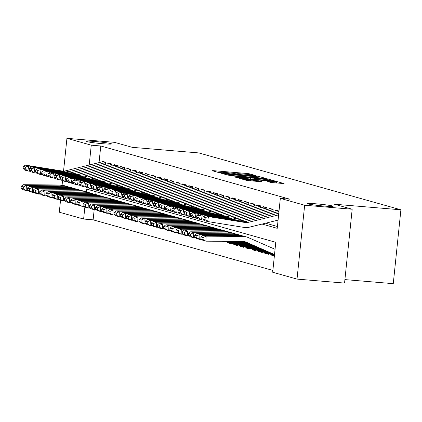 <?xml version="1.0" encoding="UTF-8"?>
<svg xmlns="http://www.w3.org/2000/svg" width="422" height="422" viewBox="0 0 422 422"><rect width="100%" height="100%" fill="white"/><g stroke="black" fill="none" stroke-linecap="round" stroke-linejoin="round"><path stroke-width="0.63" d="M255.015 175.642L255.896 175.631L249.428 173.811L246.954 173.484L213.363 170.662L212.108 170.678L218.575 172.498L221.255 172.751L220.347 172.482A6.314 0.364 5.9 0 1 220.041 172.334A6.314 0.364 5.9 0 1 224.372 172.434L227.173 172.672A6.314 0.364 5.9 0 1 235.091 173.722L237.702 173.938A6.314 0.364 5.9 0 1 237.396 173.79A6.314 0.364 5.9 0 1 241.727 173.89L244.528 174.128A6.314 0.364 5.9 0 1 252.446 175.177L255.015 175.642M316.394 203.847A12.866 0.738 5.9 0 0 307.564 203.641A12.866 0.738 5.9 0 0 324.328 206.078A12.866 0.738 5.9 0 0 333.158 206.284A12.866 0.738 5.9 0 0 316.394 203.847M94.781 141.481A12.866 0.738 5.9 0 0 85.951 141.275A12.866 0.738 5.9 0 0 102.72 143.717A12.866 0.738 5.9 0 0 111.545 143.923A12.866 0.738 5.9 0 0 94.781 141.481M270.866 182.441L284.117 183.596L276.843 181.529L274.369 181.202L239.422 178.348L246.701 180.41L260.559 181.697L261.814 181.682L258.744 180.816L250.621 180.015A5.28 0.306 5.9 0 1 243.742 179.012A5.28 0.306 5.9 0 1 247.366 179.097L269.479 180.959A5.28 0.306 5.9 0 1 276.357 181.956A5.28 0.306 5.9 0 1 272.733 181.871L267.696 181.534L270.866 182.441M63.543 171.105L66.929 138.332L114.457 142.33L132.276 147.341L198.815 152.933L400.9 209.803L334.361 204.211L352.18 209.228L304.652 205.234L297.019 279.095L272.691 272.248L275.782 242.307L86.721 189.098L86.426 191.941M66.929 138.332L91.257 145.179L89.206 165.034M262.067 224.066L277.228 228.334L280.324 198.387L289.83 199.184L100.763 145.98L91.257 145.179M280.324 198.387L304.652 205.234M263.84 178.237L265.095 178.221L257.916 176.201L255.442 175.874L220.5 173.02L227.774 175.088L230.248 175.415L263.84 178.237M267.379 178.865L274.558 180.885L273.303 180.901L239.712 178.079L234.068 176.839L249.043 178.015L250.399 178.047L248.263 177.425L229.805 175.647L264.905 178.538L267.379 178.865L267.221 180.389M274.374 255.954L270.982 254.999L272.855 255.157M268.598 253.4L268.503 254.302L264.784 253.253L266.657 253.411M262.4 251.654L262.305 252.556L258.586 251.512L260.453 251.665M256.201 249.914L256.107 250.81L252.388 249.766L254.255 249.924M250.003 248.168L249.908 249.07L246.19 248.02L248.057 248.178M243.8 246.422L243.71 247.324L239.991 246.279L241.859 246.432M237.602 244.681L237.512 245.578L233.793 244.533L235.661 244.691M231.404 242.935L231.309 243.837L227.59 242.787L229.462 242.945M222.32 241.305L225.111 242.091L225.19 241.326M105.569 164.274L105.78 162.285L102.055 161.236L101.992 161.89M111.772 166.02L111.978 164.031L108.259 162.982L108.19 163.63M117.97 167.766L118.176 165.772L114.457 164.728L114.388 165.377M124.168 169.512L124.374 167.518L120.655 166.474L120.586 167.123M130.366 171.253L130.572 169.264L126.853 168.214L126.785 168.863M136.564 172.999L136.77 171.005L133.051 169.96L132.983 170.609M142.763 174.745L142.968 172.751L139.249 171.707L139.186 172.355M148.961 176.486L149.166 174.497L145.448 173.447L145.384 174.101M155.164 178.232L155.37 176.238L151.651 175.193L151.582 175.842M161.362 179.978L161.568 177.984L157.849 176.939L157.781 177.588M167.56 181.718L167.766 179.73L164.047 178.68L163.979 179.334M173.758 183.464L173.964 181.476L170.245 180.426L170.177 181.075M179.957 185.211L180.162 183.217L176.443 182.172L176.375 182.821M186.155 186.957L186.36 184.963L182.642 183.918L182.573 184.567M192.353 188.697L192.559 186.709L188.84 185.659L188.776 186.313M198.556 190.443L198.762 188.449L195.043 187.405L194.975 188.054M204.754 192.189L204.96 190.195L201.241 189.151L201.173 189.8M210.953 193.93L211.158 191.941L207.439 190.892L207.371 191.546M217.151 195.676L217.356 193.687L213.637 192.638L213.569 193.287M223.349 197.422L223.554 195.428L219.836 194.384L219.767 195.033M229.547 199.163L229.753 197.174L226.034 196.124L225.965 196.779M235.745 200.909L235.951 198.92L232.232 197.871L232.169 198.519M241.948 202.655L242.154 200.661L238.43 199.617L238.367 200.265M248.147 204.401L248.352 202.407L244.633 201.363L244.565 202.011M254.345 206.142L254.55 204.153L250.832 203.103L250.763 203.757M260.543 207.888L260.749 205.894L257.03 204.849L256.961 205.498M266.741 209.634L266.947 207.64L263.228 206.595L263.159 207.244M272.939 211.375L273.145 209.386L269.426 208.336L269.357 208.99M279.016 211.037L275.624 210.082L275.561 210.731M100.763 145.98L99.043 162.612M265.623 223.191L277.418 226.508M94.175 209.723L93.13 219.841L272.881 270.428M96.037 191.72L95.747 194.521M227.59 242.787L227.648 242.26M233.793 244.533L233.846 244.006M239.991 246.279L240.044 245.746M246.19 248.02L246.242 247.492M252.388 249.766L252.44 249.238M258.586 251.512L258.639 250.979M264.784 253.253L264.842 252.725M270.982 254.999L271.04 254.471M344.911 279.601L393.267 283.668L400.9 209.803M93.13 219.841L83.625 219.044L59.296 212.197L60.531 200.255M62.087 185.158L62.546 180.716M352.18 209.228L344.547 283.088L297.019 279.095M84.869 207.023L83.625 219.044M255.975 176.169L224.762 173.722A6.314 0.364 5.9 0 0 232.68 174.771L252.831 176.465A6.314 0.364 5.9 0 0 257.167 176.565A6.314 0.364 5.9 0 0 256.856 176.417L255.975 176.169M263.18 179.202A5.28 0.306 5.9 0 0 266.804 179.287A5.28 0.306 5.9 0 0 259.926 178.284L250.779 177.599L255.389 178.548L263.18 179.202L263.096 180.041M21.169 186.318L21.1 188.323L23.268 188.929L23.337 186.93L21.169 186.318L23.242 184.704L60.146 185A15.076 14.285 -74.3 0 1 63.717 185.506L66.818 186.382A15.076 14.285 -74.3 0 1 68.338 186.909M23.242 184.704L26.338 185.58L63.247 185.875A15.076 14.285 -74.3 0 1 66.818 186.382M23.337 186.93L26.338 185.58L26.169 190.586L23.068 189.71L21.1 188.323M28.052 190.596L26.169 190.586L23.268 188.929M105.743 162.602L68.691 171.712A10.049 9.521 -74.3 0 1 65.041 171.865L28.707 166.004L27.852 170.952L30.511 171.385M103.306 161.589A7.037 6.668 105.7 0 0 102.762 161.7L65.589 170.836A10.049 9.521 -74.3 0 1 61.939 170.989L25.61 165.134L28.707 166.004L25.542 166.964L23.368 166.352L23.025 168.331L25.199 168.942L25.542 166.964M25.199 168.942L27.852 170.952L24.75 170.082L23.025 168.331M25.61 165.134L23.368 166.352M27.367 188.064L27.298 190.064L29.466 190.675L29.535 188.671L27.367 188.064L29.44 186.45L66.344 186.746A15.076 14.285 -74.3 0 1 69.915 187.252L73.017 188.122A15.076 14.285 -74.3 0 1 74.541 188.655M29.44 186.45L32.536 187.321L69.445 187.616A15.076 14.285 -74.3 0 1 73.017 188.122M29.535 188.671L32.536 187.321L32.367 192.327L29.266 191.456L27.298 190.064M34.251 192.342L32.367 192.327L29.466 190.675M33.565 189.805L33.496 191.81L35.67 192.421L35.738 190.417L33.565 189.805L35.638 188.196L72.547 188.492A15.076 14.285 -74.3 0 1 76.113 188.998L79.215 189.868A15.076 14.285 -74.3 0 1 80.739 190.396M35.638 188.196L38.734 189.067L75.644 189.362A15.076 14.285 -74.3 0 1 79.215 189.868M35.738 190.417L38.734 189.067L38.566 194.073L35.464 193.202L33.496 191.81M40.454 194.088L38.566 194.073L35.67 192.421M39.763 191.551L39.694 193.556L41.868 194.162L41.936 192.163L39.763 191.551L41.836 189.937L78.745 190.232A15.076 14.285 -74.3 0 1 82.311 190.739L85.413 191.614A15.076 14.285 -74.3 0 1 86.937 192.142M41.836 189.937L44.938 190.813L81.842 191.108A15.076 14.285 -74.3 0 1 85.413 191.614M41.936 192.163L44.938 190.813L44.764 195.819L41.662 194.943L39.694 193.556M46.652 195.834L44.764 195.819L41.868 194.162M45.966 193.297L45.898 195.296L48.066 195.908L48.134 193.904L45.966 193.297L48.034 191.683L84.943 191.978A15.076 14.285 -74.3 0 1 88.514 192.485L91.611 193.355A15.076 14.285 -74.3 0 1 93.135 193.888M48.034 191.683L51.136 192.553L88.04 192.849A15.076 14.285 -74.3 0 1 91.611 193.355M48.134 193.904L51.136 192.553L50.962 197.559L47.865 196.689L45.898 195.296M52.85 197.575L50.962 197.559L48.066 195.908M111.941 164.343L74.889 173.453A10.049 9.521 -74.3 0 1 71.239 173.606L34.905 167.75L34.05 172.698L36.714 173.125M109.504 163.335A7.037 6.668 105.7 0 0 108.96 163.441L71.787 172.582A10.049 9.521 -74.3 0 1 68.137 172.735L31.808 166.875L34.905 167.75L31.74 168.71L29.566 168.098L29.223 170.077L31.397 170.688L31.74 168.71M31.397 170.688L34.05 172.698L30.948 171.828L29.223 170.077M31.808 166.875L29.566 168.098M118.144 166.089L81.087 175.199A10.049 9.521 -74.3 0 1 77.437 175.352L41.103 169.491L40.248 174.444L42.912 174.872M115.702 165.076A7.037 6.668 105.7 0 0 115.159 165.187L77.986 174.328A10.049 9.521 -74.3 0 1 74.341 174.481L38.006 168.621L41.103 169.491L37.938 170.451L35.77 169.844L35.427 171.823L37.595 172.434L37.938 170.451M37.595 172.434L40.248 174.444L37.147 173.569L35.427 171.823M38.006 168.621L35.77 169.844M124.342 167.835L87.285 176.945A10.049 9.521 -74.3 0 1 83.635 177.098L47.306 171.237L46.446 176.185L49.11 176.618M121.9 166.822A7.037 6.668 105.7 0 0 121.362 166.933L84.189 176.069A10.049 9.521 -74.3 0 1 80.539 176.222L44.204 170.367L47.306 171.237L44.136 172.197L41.968 171.585L41.625 173.569L43.793 174.175L44.136 172.197M43.793 174.175L46.446 176.185L43.35 175.315L41.625 173.569M44.204 170.367L41.968 171.585M130.54 169.575L93.484 178.685A10.049 9.521 -74.3 0 1 89.833 178.838L53.504 172.983L52.644 177.931L55.308 178.358M128.098 168.568A7.037 6.668 105.7 0 0 127.56 168.679L90.387 177.815A10.049 9.521 -74.3 0 1 86.737 177.968L50.403 172.113L53.504 172.983L50.334 173.943L48.166 173.331L47.823 175.309L49.991 175.921L50.334 173.943M49.991 175.921L52.644 177.931L49.548 177.061L47.823 175.309M50.403 172.113L48.166 173.331M52.164 195.038L52.096 197.042L54.264 197.654L54.332 195.65L52.164 195.038L54.232 193.429L91.141 193.724A15.076 14.285 -74.3 0 1 94.713 194.231L97.809 195.101A15.076 14.285 -74.3 0 1 99.334 195.629M54.232 193.429L57.334 194.299L94.243 194.595A15.076 14.285 -74.3 0 1 97.809 195.101M54.332 195.65L57.334 194.299L57.16 199.305L54.063 198.435L52.096 197.042M59.048 199.321L57.16 199.305L54.264 197.654M136.739 171.321L99.682 180.431A10.049 9.521 -74.3 0 1 96.037 180.584L59.702 174.729L58.843 179.677L61.506 180.104M134.301 170.309A7.037 6.668 105.7 0 0 133.758 170.419L96.585 179.561A10.049 9.521 -74.3 0 1 92.935 179.714L56.601 173.853L59.702 174.729L56.532 175.684L54.364 175.077L54.021 177.055L56.189 177.667L56.532 175.684M56.189 177.667L58.843 179.677L55.746 178.801L54.021 177.055M56.601 173.853L54.364 175.077M58.363 196.784L58.294 198.788L60.462 199.4L60.531 197.396L58.363 196.784L60.43 195.17L97.34 195.465A15.076 14.285 -74.3 0 1 100.911 195.972L104.007 196.847A15.076 14.285 -74.3 0 1 105.532 197.375M60.43 195.17L63.532 196.045L100.441 196.341A15.076 14.285 -74.3 0 1 104.007 196.847M60.531 197.396L63.532 196.045L63.358 201.051L60.262 200.176L58.294 198.788M65.246 201.067L63.358 201.051L60.462 199.4M142.937 173.067L105.885 182.177A10.049 9.521 -74.3 0 1 102.235 182.33L65.901 176.47L65.041 181.418L67.705 181.85M140.5 172.055A7.037 6.668 105.7 0 0 139.956 172.165L102.783 181.307A10.049 9.521 -74.3 0 1 99.133 181.455L62.799 175.599L65.901 176.47L62.73 177.43L60.562 176.818L60.219 178.801L62.387 179.408L62.73 177.43M62.387 179.408L65.041 181.418L61.944 180.547L60.219 178.801M62.799 175.599L60.562 176.818M64.561 198.53L64.492 200.529L66.66 201.141L66.729 199.142L64.561 198.53L66.634 196.916L103.538 197.211A15.076 14.285 -74.3 0 1 107.109 197.718L110.211 198.593A15.076 14.285 -74.3 0 1 111.73 199.121M66.634 196.916L69.73 197.786L106.639 198.087A15.076 14.285 -74.3 0 1 110.211 198.593M66.729 199.142L69.73 197.786L69.561 202.797L66.46 201.922L64.492 200.529M71.445 202.808L69.561 202.797L66.66 201.141M149.135 174.808L112.083 183.923A10.049 9.521 -74.3 0 1 108.433 184.076L72.099 178.216L71.244 183.164L73.903 183.596M146.698 173.801A7.037 6.668 105.7 0 0 146.154 173.911L108.981 183.048A10.049 9.521 -74.3 0 1 105.331 183.201L69.002 177.345L72.099 178.216L68.934 179.176L66.76 178.564L66.418 180.542L68.591 181.154L68.934 179.176M68.591 181.154L71.244 183.164L68.142 182.293L66.418 180.542M69.002 177.345L66.76 178.564M70.759 200.276L70.69 202.275L72.858 202.887L72.927 200.883L70.759 200.276L72.832 198.662L109.736 198.957A15.076 14.285 -74.3 0 1 113.307 199.464L116.409 200.334A15.076 14.285 -74.3 0 1 117.933 200.861M72.832 198.662L75.928 199.532L112.838 199.828A15.076 14.285 -74.3 0 1 116.409 200.334M72.927 200.883L75.928 199.532L75.76 204.538L72.658 203.668L70.69 202.275M77.643 204.554L75.76 204.538L72.858 202.887M155.333 176.554L118.281 185.664A10.049 9.521 -74.3 0 1 114.631 185.817L78.297 179.962L77.442 184.91L80.106 185.337M152.896 175.547A7.037 6.668 105.7 0 0 152.353 175.652L115.18 184.794A10.049 9.521 -74.3 0 1 111.529 184.947L75.2 179.086L78.297 179.962L75.132 180.922L72.959 180.31L72.616 182.288L74.789 182.9L75.132 180.922M74.789 182.9L77.442 184.91L74.341 184.039L72.616 182.288M75.2 179.086L72.959 180.31M76.957 202.017L76.888 204.021L79.062 204.633L79.13 202.629L76.957 202.017L79.03 200.403L115.939 200.703A15.076 14.285 -74.3 0 1 119.505 201.21L122.607 202.08A15.076 14.285 -74.3 0 1 124.131 202.607M79.03 200.403L82.126 201.278L119.036 201.574A15.076 14.285 -74.3 0 1 122.607 202.08M79.13 202.629L82.126 201.278L81.958 206.284L78.856 205.414L76.888 204.021M83.846 206.3L81.958 206.284L79.062 204.633M161.536 178.3L124.479 187.41A10.049 9.521 -74.3 0 1 120.829 187.563L84.495 181.703L83.64 186.656L86.304 187.083M159.094 177.287A7.037 6.668 105.7 0 0 158.551 177.398L121.378 186.54A10.049 9.521 -74.3 0 1 117.733 186.693L81.399 180.832L84.495 181.703L81.33 182.663L79.162 182.056L78.819 184.034L80.987 184.646L81.33 182.663M80.987 184.646L83.64 186.656L80.539 185.78L78.819 184.034M81.399 180.832L79.162 182.056M83.155 203.763L83.087 205.767L85.26 206.374L85.328 204.375L83.155 203.763L85.228 202.149L122.137 202.444A15.076 14.285 -74.3 0 1 125.703 202.95L128.805 203.826A15.076 14.285 -74.3 0 1 130.329 204.353M85.228 202.149L88.33 203.024L125.234 203.32A15.076 14.285 -74.3 0 1 128.805 203.826M85.328 204.375L88.33 203.024L88.156 208.03L85.054 207.155L83.087 205.767M90.044 208.046L88.156 208.03L85.26 206.374M167.734 180.046L130.678 189.156A10.049 9.521 -74.3 0 1 127.027 189.309L90.698 183.449L89.839 188.397L92.502 188.829M165.292 179.033A7.037 6.668 105.7 0 0 164.749 179.144L127.581 188.281A10.049 9.521 -74.3 0 1 123.931 188.434L87.597 182.578L90.698 183.449L87.528 184.409L85.36 183.797L85.017 185.78L87.185 186.387L87.528 184.409M87.185 186.387L89.839 188.397L86.737 187.526L85.017 185.78M87.597 182.578L85.36 183.797M89.358 205.509L89.29 207.508L91.458 208.12L91.527 206.115L89.358 205.509L91.426 203.895L128.335 204.19A15.076 14.285 -74.3 0 1 131.907 204.696L135.003 205.567A15.076 14.285 -74.3 0 1 136.528 206.1M91.426 203.895L94.528 204.765L131.432 205.06A15.076 14.285 -74.3 0 1 135.003 205.567M91.527 206.115L94.528 204.765L94.354 209.771L91.257 208.901L89.29 207.508M96.242 209.787L94.354 209.771L91.458 208.12M173.933 181.787L136.876 190.897A10.049 9.521 -74.3 0 1 133.225 191.05L96.896 185.195L96.037 190.143L98.701 190.57M171.49 180.78A7.037 6.668 105.7 0 0 170.952 180.885L133.779 190.027A10.049 9.521 -74.3 0 1 130.129 190.18L93.795 184.319L96.896 185.195L93.726 186.155L91.558 185.543L91.215 187.521L93.383 188.133L93.726 186.155M93.383 188.133L96.037 190.143L92.94 189.272L91.215 187.521M93.795 184.319L91.558 185.543M95.557 207.249L95.488 209.254L97.656 209.866L97.725 207.861L95.557 207.249L97.624 205.641L134.534 205.936A15.076 14.285 -74.3 0 1 138.105 206.442L141.201 207.313A15.076 14.285 -74.3 0 1 142.726 207.84M97.624 205.641L100.726 206.511L137.635 206.806A15.076 14.285 -74.3 0 1 141.201 207.313M97.725 207.861L100.726 206.511L100.552 211.517L97.456 210.647L95.488 209.254M102.44 211.533L100.552 211.517L97.656 209.866M180.131 183.533L143.074 192.643A10.049 9.521 -74.3 0 1 139.429 192.796L103.095 186.941L102.235 191.889L104.899 192.316M177.694 182.52A7.037 6.668 105.7 0 0 177.15 182.631L139.977 191.773A10.049 9.521 -74.3 0 1 136.327 191.926L99.993 186.065L103.095 186.941L99.924 187.895L97.756 187.289L97.413 189.267L99.581 189.879L99.924 187.895M99.581 189.879L102.235 191.889L99.138 191.013L97.413 189.267M99.993 186.065L97.756 187.289M101.755 208.995L101.686 211L103.854 211.607L103.923 209.607L101.755 208.995L103.823 207.381L140.732 207.677A15.076 14.285 -74.3 0 1 144.303 208.183L147.399 209.059A15.076 14.285 -74.3 0 1 148.924 209.586M103.823 207.381L106.924 208.257L143.833 208.552A15.076 14.285 -74.3 0 1 147.399 209.059M103.923 209.607L106.924 208.257L106.75 213.263L103.654 212.387L101.686 211M108.639 213.279L106.75 213.263L103.854 211.607M186.329 185.279L149.277 194.389A10.049 9.521 -74.3 0 1 145.627 194.542L109.293 188.681L108.433 193.629L111.097 194.062M183.892 184.266A7.037 6.668 105.7 0 0 183.348 184.377L146.176 193.513A10.049 9.521 -74.3 0 1 142.525 193.666L106.191 187.811L109.293 188.681L106.122 189.642L103.954 189.03L103.612 191.013L105.78 191.62L106.122 189.642M105.78 191.62L108.433 193.629L105.336 192.759L103.612 191.013M106.191 187.811L103.954 189.03M107.953 210.742L107.884 212.741L110.052 213.353L110.121 211.353L107.953 210.742L110.026 209.127L146.93 209.423A15.076 14.285 -74.3 0 1 150.501 209.929L153.603 210.8A15.076 14.285 -74.3 0 1 155.122 211.332M110.026 209.127L113.122 209.998L150.032 210.293A15.076 14.285 -74.3 0 1 153.603 210.8M110.121 211.353L113.122 209.998L112.954 215.004L109.852 214.133L107.884 212.741M114.837 215.02L112.954 215.004L110.052 213.353M192.527 187.02L155.475 196.135A10.049 9.521 -74.3 0 1 151.825 196.283L115.491 190.427L114.636 195.375L117.295 195.803M190.09 186.012A7.037 6.668 105.7 0 0 189.547 186.123L152.374 195.259A10.049 9.521 -74.3 0 1 148.723 195.412L112.394 189.557L115.491 190.427L112.326 191.388L110.153 190.776L109.81 192.754L111.983 193.366L112.326 191.388M111.983 193.366L114.636 195.375L111.535 194.505L109.81 192.754M112.394 189.557L110.153 190.776M114.151 212.482L114.082 214.487L116.25 215.099L116.319 213.094L114.151 212.482L116.224 210.873L153.128 211.169A15.076 14.285 -74.3 0 1 156.699 211.675L159.801 212.546A15.076 14.285 -74.3 0 1 161.325 213.073M116.224 210.873L119.32 211.744L156.23 212.039A15.076 14.285 -74.3 0 1 159.801 212.546M116.319 213.094L119.32 211.744L119.152 216.75L116.05 215.879L114.082 214.487M121.035 216.766L119.152 216.75L116.25 215.099M198.725 188.766L161.673 197.876A10.049 9.521 -74.3 0 1 158.023 198.029L121.689 192.174L120.834 197.121L123.498 197.549M196.288 187.758A7.037 6.668 105.7 0 0 195.745 187.864L158.572 197.005A10.049 9.521 -74.3 0 1 154.921 197.158L118.593 191.298L121.689 192.174L118.524 193.134L116.351 192.522L116.008 194.5L118.181 195.112L118.524 193.134M118.181 195.112L120.834 197.121L117.733 196.246L116.008 194.5M118.593 191.298L116.351 192.522M120.349 214.228L120.281 216.233L122.454 216.845L122.522 214.84L120.349 214.228L122.422 212.614L159.331 212.91A15.076 14.285 -74.3 0 1 162.897 213.416L165.999 214.292A15.076 14.285 -74.3 0 1 167.523 214.819M122.422 212.614L125.519 213.49L162.428 213.785A15.076 14.285 -74.3 0 1 165.999 214.292M122.522 214.84L125.519 213.49L125.35 218.496L122.248 217.625L120.281 216.233M127.238 218.512L125.35 218.496L122.454 216.845M204.928 190.512L167.872 199.622A10.049 9.521 -74.3 0 1 164.221 199.775L127.887 193.914L127.033 198.862L129.696 199.295M202.486 189.499A7.037 6.668 105.7 0 0 201.943 189.61L164.77 198.751A10.049 9.521 -74.3 0 1 161.125 198.904L124.791 193.044L127.887 193.914L124.722 194.874L122.554 194.262L122.211 196.246L124.379 196.852L124.722 194.874M124.379 196.852L127.033 198.862L123.931 197.992L122.211 196.246M124.791 193.044L122.554 194.262M126.547 215.974L126.479 217.979L128.652 218.585L128.721 216.586L126.547 215.974L128.62 214.36L165.529 214.656A15.076 14.285 -74.3 0 1 169.095 215.162L172.197 216.038A15.076 14.285 -74.3 0 1 173.722 216.565M128.62 214.36L131.722 215.231L168.626 215.531A15.076 14.285 -74.3 0 1 172.197 216.038M128.721 216.586L131.722 215.231L131.548 220.242L128.446 219.366L126.479 217.979M133.436 220.252L131.548 220.242L128.652 218.585M211.127 192.253L174.07 201.368A10.049 9.521 -74.3 0 1 170.419 201.521L134.09 195.66L133.231 200.608L135.895 201.041M208.684 191.245A7.037 6.668 105.7 0 0 208.141 191.356L170.973 200.492A10.049 9.521 -74.3 0 1 167.323 200.645L130.989 194.79L134.09 195.66L130.92 196.62L128.752 196.008L128.409 197.987L130.577 198.598L130.92 196.62M130.577 198.598L133.231 200.608L130.129 199.738L128.409 197.987M130.989 194.79L128.752 196.008M132.751 217.72L132.682 219.72L134.85 220.331L134.919 218.327L132.751 217.72L134.818 216.106L171.728 216.402A15.076 14.285 -74.3 0 1 175.299 216.908L178.395 217.778A15.076 14.285 -74.3 0 1 179.92 218.306M134.818 216.106L137.92 216.977L174.824 217.272A15.076 14.285 -74.3 0 1 178.395 217.778M134.919 218.327L137.92 216.977L137.746 221.983L134.65 221.112L132.682 219.72M139.635 221.998L137.746 221.983L134.85 220.331M217.325 193.999L180.268 203.109A10.049 9.521 -74.3 0 1 176.618 203.262L140.289 197.406L139.429 202.354L142.093 202.782M214.882 192.991A7.037 6.668 105.7 0 0 214.344 193.097L177.171 202.238A10.049 9.521 -74.3 0 1 173.521 202.391L137.187 196.531L140.289 197.406L137.118 198.366L134.95 197.754L134.607 199.733L136.775 200.344L137.118 198.366M136.775 200.344L139.429 202.354L136.332 201.484L134.607 199.733M137.187 196.531L134.95 197.754M138.949 219.461L138.88 221.466L141.048 222.077L141.117 220.073L138.949 219.461L141.017 217.852L177.926 218.148A15.076 14.285 -74.3 0 1 181.497 218.654L184.593 219.524A15.076 14.285 -74.3 0 1 186.118 220.052M141.017 217.852L144.118 218.723L181.027 219.018A15.076 14.285 -74.3 0 1 184.593 219.524M141.117 220.073L144.118 218.723L143.944 223.729L140.848 222.858L138.88 221.466M145.833 223.744L143.944 223.729L141.048 222.077M223.523 195.745L186.466 204.855A10.049 9.521 -74.3 0 1 182.821 205.008L146.487 199.147L145.627 204.1L148.291 204.528M221.086 194.732A7.037 6.668 105.7 0 0 220.542 194.843L183.37 203.984A10.049 9.521 -74.3 0 1 179.719 204.137L143.385 198.277L146.487 199.147L143.316 200.107L141.148 199.5L140.806 201.479L142.974 202.091L143.316 200.107M142.974 202.091L145.627 204.1L142.53 203.225L140.806 201.479M143.385 198.277L141.148 199.5M145.147 221.207L145.078 223.212L147.246 223.818L147.315 221.819L145.147 221.207L147.215 219.593L184.124 219.888A15.076 14.285 -74.3 0 1 187.695 220.395L190.791 221.27A15.076 14.285 -74.3 0 1 192.316 221.798M147.215 219.593L150.316 220.469L187.226 220.764A15.076 14.285 -74.3 0 1 190.791 221.27M147.315 221.819L150.316 220.469L150.142 225.475L147.046 224.599L145.078 223.212M152.031 225.49L150.142 225.475L147.246 223.818M225.158 241.653L224.398 241.321M229.721 197.491L192.664 206.601A10.049 9.521 -74.3 0 1 189.019 206.754L152.685 200.893L151.825 205.841L154.489 206.274M227.284 196.478A7.037 6.668 105.7 0 0 226.741 196.589L189.568 205.725A10.049 9.521 -74.3 0 1 185.917 205.878L149.583 200.023L152.685 200.893L149.515 201.853L147.347 201.241L147.004 203.225L149.172 203.831L149.515 201.853M149.172 203.831L151.825 205.841L148.729 204.971L147.004 203.225M149.583 200.023L147.347 201.241M231.351 243.478L229.188 242.866A7.037 6.668 -74.3 0 1 228.365 242.576L225.527 241.331M151.345 222.953L151.276 224.952L153.444 225.564L153.513 223.56L151.345 222.953L153.418 221.339L190.322 221.634A15.076 14.285 -74.3 0 1 193.893 222.141L196.995 223.011A15.076 14.285 -74.3 0 1 198.514 223.544M153.418 221.339L156.515 222.209L193.424 222.505A15.076 14.285 -74.3 0 1 196.995 223.011M153.513 223.56L156.515 222.209L156.346 227.215L153.244 226.345L151.276 224.952M158.229 227.231L156.346 227.215L153.444 225.564M231.356 243.399L226.651 241.337M235.919 199.231L198.867 208.341A10.049 9.521 -74.3 0 1 195.217 208.494L158.883 202.639L158.028 207.587L160.687 208.014M233.482 198.224A7.037 6.668 105.7 0 0 232.939 198.329L195.766 207.471A10.049 9.521 -74.3 0 1 192.115 207.624L155.787 201.763L158.883 202.639L155.718 203.599L153.545 202.987L153.202 204.965L155.375 205.577L155.718 203.599M155.375 205.577L158.028 207.587L154.927 206.717L153.202 204.965M155.787 201.763L153.545 202.987M237.549 245.219L235.386 244.612A7.037 6.668 -74.3 0 1 234.563 244.317L227.78 241.347M157.543 224.694L157.475 226.698L159.643 227.31L159.711 225.306L157.543 224.694L159.616 223.085L196.52 223.38A15.076 14.285 -74.3 0 1 200.091 223.887L203.193 224.757A15.076 14.285 -74.3 0 1 204.712 225.285M159.616 223.085L162.713 223.955L199.622 224.251A15.076 14.285 -74.3 0 1 203.193 224.757M159.711 225.306L162.713 223.955L162.544 228.961L159.442 228.091L157.475 226.698M164.427 228.977L162.544 228.961L159.643 227.31M234.563 244.317L237.554 245.161L228.909 241.358M242.117 200.977L205.066 210.087A10.049 9.521 -74.3 0 1 201.415 210.24L165.081 204.385L164.227 209.333L166.89 209.76M239.68 199.965A7.037 6.668 105.7 0 0 239.137 200.075L201.964 209.217A10.049 9.521 -74.3 0 1 198.314 209.37L161.985 203.51L165.081 204.385L161.916 205.34L159.743 204.733L159.4 206.711L161.573 207.323L161.916 205.34M161.573 207.323L164.227 209.333L161.125 208.457L159.4 206.711M161.985 203.51L159.743 204.733M243.747 246.965L241.59 246.358A7.037 6.668 -74.3 0 1 240.767 246.063L230.037 241.368M163.741 226.44L163.673 228.444L165.846 229.051L165.915 227.052L163.741 226.44L165.814 224.826L202.724 225.121A15.076 14.285 -74.3 0 1 206.289 225.628L209.391 226.503A15.076 14.285 -74.3 0 1 210.916 227.031M165.814 224.826L168.911 225.701L205.82 225.997A15.076 14.285 -74.3 0 1 209.391 226.503M165.915 227.052L168.911 225.701L168.742 230.707L165.64 229.832L163.673 228.444M170.63 230.723L168.742 230.707L165.846 229.051M240.767 246.063L243.752 246.902L231.166 241.373M248.321 202.724L211.264 211.833A10.049 9.521 -74.3 0 1 207.613 211.986L171.279 206.126L170.425 211.074L173.089 211.506M245.878 201.711A7.037 6.668 105.7 0 0 245.335 201.821L208.162 210.958A10.049 9.521 -74.3 0 1 204.517 211.111L168.183 205.256L171.279 206.126L168.114 207.086L165.946 206.474L165.603 208.457L167.771 209.064L168.114 207.086M167.771 209.064L170.425 211.074L167.323 210.203L165.603 208.457M168.183 205.256L165.946 206.474M249.945 248.711L247.788 248.104A7.037 6.668 -74.3 0 1 246.965 247.809L232.29 241.384M169.939 228.186L169.871 230.185L172.044 230.797L172.113 228.798L169.939 228.186L172.012 226.572L208.922 226.867A15.076 14.285 -74.3 0 1 212.488 227.374L215.589 228.244A15.076 14.285 -74.3 0 1 217.114 228.777M172.012 226.572L175.114 227.442L212.018 227.738A15.076 14.285 -74.3 0 1 215.589 228.244M172.113 228.798L175.114 227.442L174.94 232.448L171.838 231.578L169.871 230.185M176.829 232.464L174.94 232.448L172.044 230.797M246.965 247.809L249.951 248.648L233.419 241.395M254.519 204.464L217.462 213.579A10.049 9.521 -74.3 0 1 213.812 213.732L177.483 207.872L176.623 212.82L179.287 213.252M252.076 203.457A7.037 6.668 105.7 0 0 251.533 203.568L214.36 212.704A10.049 9.521 -74.3 0 1 210.715 212.857L174.381 207.002L177.483 207.872L174.312 208.832L172.144 208.22L171.801 210.198L173.969 210.81L174.312 208.832M173.969 210.81L176.623 212.82L173.521 211.95L171.801 210.198M174.381 207.002L172.144 208.22M256.143 250.452L253.986 249.845A7.037 6.668 -74.3 0 1 253.163 249.55L234.548 241.4M176.138 229.932L176.069 231.931L178.242 232.543L178.311 230.539L176.138 229.932L178.211 228.318L215.12 228.613A15.076 14.285 -74.3 0 1 218.686 229.12L221.787 229.99A15.076 14.285 -74.3 0 1 223.312 230.517M178.211 228.318L181.312 229.188L218.216 229.484A15.076 14.285 -74.3 0 1 221.787 229.99M178.311 230.539L181.312 229.188L181.138 234.194L178.042 233.324L176.069 231.931M183.027 234.21L181.138 234.194L178.242 232.543M256.154 250.378L235.676 241.41M260.717 206.21L223.66 215.32A10.049 9.521 -74.3 0 1 220.01 215.473L183.681 209.618L182.821 214.566L185.485 214.993M258.275 205.203A7.037 6.668 105.7 0 0 257.736 205.308L220.564 214.45A10.049 9.521 -74.3 0 1 216.913 214.603L180.579 208.742L183.681 209.618L180.51 210.578L178.342 209.966L178 211.944L180.168 212.556L180.51 210.578M180.168 212.556L182.821 214.566L179.725 213.69L178 211.944M180.579 208.742L178.342 209.966M262.342 252.198L260.184 251.591A7.037 6.668 -74.3 0 1 259.361 251.296L236.805 241.421M182.341 231.673L182.272 233.677L184.44 234.289L184.509 232.285L182.341 231.673L184.409 230.059L221.318 230.359A15.076 14.285 -74.3 0 1 224.889 230.866L227.985 231.736A15.076 14.285 -74.3 0 1 229.51 232.264M184.409 230.059L187.51 230.934L224.414 231.23A15.076 14.285 -74.3 0 1 227.985 231.736M184.509 232.285L187.51 230.934L187.336 235.94L184.24 235.07L182.272 233.677M189.225 235.956L187.336 235.94L184.44 234.289M262.352 252.119L237.934 241.431M266.915 207.956L229.858 217.066A10.049 9.521 -74.3 0 1 226.213 217.219L189.879 211.359L189.019 216.312L191.683 216.739M264.478 206.944A7.037 6.668 105.7 0 0 263.935 207.054L226.762 216.196A10.049 9.521 -74.3 0 1 223.111 216.349L186.777 210.488L189.879 211.359L186.709 212.319L184.541 211.707L184.198 213.69L186.366 214.302L186.709 212.319M186.366 214.302L189.019 216.312L185.923 215.436L184.198 213.69M186.777 210.488L184.541 211.707M268.54 253.944L266.382 253.337A7.037 6.668 -74.3 0 1 265.559 253.042L239.058 241.437M188.539 233.419L188.47 235.423L190.638 236.03L190.707 234.031L188.539 233.419L190.607 231.805L227.516 232.1A15.076 14.285 -74.3 0 1 231.087 232.606L234.184 233.482A15.076 14.285 -74.3 0 1 235.708 234.01M190.607 231.805L193.709 232.68L230.618 232.976A15.076 14.285 -74.3 0 1 234.184 233.482M190.707 234.031L193.709 232.68L193.534 237.686L190.438 236.811L188.47 235.423M195.423 237.697L193.534 237.686L190.638 236.03M268.55 253.865L240.187 241.447M273.113 209.702L236.056 218.812A10.049 9.521 -74.3 0 1 232.411 218.965L196.077 213.105L195.217 218.053L197.881 218.485M270.676 208.69A7.037 6.668 105.7 0 0 270.133 208.8L232.96 217.937A10.049 9.521 -74.3 0 1 229.31 218.09L192.975 212.234L196.077 213.105L192.907 214.065L190.739 213.453L190.396 215.431L192.564 216.043L192.907 214.065M192.564 216.043L195.217 218.053L192.121 217.182L190.396 215.431M192.975 212.234L190.739 213.453M274.411 255.595L272.58 255.078A7.037 6.668 -74.3 0 1 271.757 254.788L241.315 241.458M194.737 235.165L194.669 237.164L196.837 237.776L196.905 235.771L194.737 235.165L196.805 233.551L233.714 233.846A15.076 14.285 -74.3 0 1 237.285 234.352L240.382 235.223A15.076 14.285 -74.3 0 1 241.906 235.75M196.805 233.551L199.907 234.421L236.816 234.716A15.076 14.285 -74.3 0 1 240.382 235.223M196.905 235.771L199.907 234.421L199.738 239.427L196.636 238.557L194.669 237.164M201.621 239.443L199.738 239.427L196.837 237.776M274.427 255.468L242.444 241.463M278.963 211.527L242.26 220.553A10.049 9.521 -74.3 0 1 238.609 220.706L202.275 214.851L201.421 219.799L204.079 220.226M276.874 210.436A7.037 6.668 105.7 0 0 276.331 210.541L239.158 219.683A10.049 9.521 -74.3 0 1 235.508 219.836L199.173 213.975L202.275 214.851L199.11 215.811L196.937 215.199L196.594 217.177L198.767 217.789L199.11 215.811M198.767 217.789L201.421 219.799L198.319 218.928L196.594 217.177M199.173 213.975L196.937 215.199M274.474 255.004L243.658 241.511M200.935 236.906L200.867 238.91L203.035 239.522L203.103 237.517L200.935 236.906L203.008 235.297L239.912 235.592A15.076 14.285 -74.3 0 1 243.483 236.098L246.585 236.969A15.076 14.285 -74.3 0 1 248.347 237.602L275.065 249.297M203.008 235.297L206.105 236.167L243.014 236.462A15.076 14.285 -74.3 0 1 246.585 236.969M203.103 237.517L206.105 236.167L205.936 241.173L202.834 240.303L200.867 238.91M274.522 254.54L246.395 242.228A10.049 9.521 105.7 0 0 245.224 241.806A10.049 9.521 105.7 0 0 242.84 241.468L205.936 241.173L203.035 239.522M278.62 214.882L248.458 222.299A10.049 9.521 -74.3 0 1 244.807 222.452L208.473 216.591L207.619 221.545L243.948 227.4A15.076 14.285 105.7 0 0 249.423 227.173L278.077 220.126M278.794 213.205L245.356 221.429A10.049 9.521 -74.3 0 1 241.706 221.582L205.377 215.721L208.473 216.591L205.308 217.552L203.135 216.945L202.792 218.923L204.965 219.535L205.308 217.552M204.965 219.535L207.619 221.545L204.517 220.669L202.792 218.923M205.377 215.721L203.135 216.945M213.326 171.021L213.363 170.662M246.865 174.349L246.954 173.484M249.344 174.645L249.428 173.811M221.819 173.41L221.856 173.052M257.758 177.725L257.916 176.201M223.824 173.975L223.876 173.474M224.71 174.223L224.762 173.722M232.591 175.61L232.68 174.771M252.746 177.303L252.831 176.465M235.386 177.229L235.423 176.871M248.959 178.854L249.043 178.015M264.874 178.849L264.905 178.538M250.737 179.002L250.879 177.646M252.815 179.176L252.915 178.221M255.305 179.387L255.389 178.548M269.014 181.919L269.051 181.565M272.649 182.705L272.733 181.871M250.536 180.853L250.621 180.015M256.18 181.328L256.265 180.489M258.665 181.539L258.744 180.816M240.74 178.733L240.777 178.379M274.337 181.507L274.369 181.202M276.684 183.053L276.843 181.529M60.146 185L63.247 185.875M68.691 171.712L65.589 170.836M65.041 171.865L61.939 170.989M105.753 162.539L102.762 161.7M66.344 186.746L69.445 187.616M72.547 188.492L75.644 189.362M78.745 190.232L81.842 191.108M84.943 191.978L88.04 192.849M74.889 173.453L71.787 172.582M71.239 173.606L68.137 172.735M111.951 164.285L108.96 163.441M81.087 175.199L77.986 174.328M77.437 175.352L74.341 174.481M118.149 166.031L115.159 165.187M87.285 176.945L84.189 176.069M83.635 177.098L80.539 176.222M124.348 167.771L121.362 166.933M93.484 178.685L90.387 177.815M89.833 178.838L86.737 177.968M130.546 169.517L127.56 168.679M91.141 193.724L94.243 194.595M99.682 180.431L96.585 179.561M96.037 180.584L92.935 179.714M136.744 171.263L133.758 170.419M97.34 195.465L100.441 196.341M105.885 182.177L102.783 181.307M102.235 182.33L99.133 181.455M142.942 173.004L139.956 172.165M103.538 197.211L106.639 198.087M112.083 183.923L108.981 183.048M108.433 184.076L105.331 183.201M149.14 174.75L146.154 173.911M109.736 198.957L112.838 199.828M118.281 185.664L115.18 184.794M114.631 185.817L111.529 184.947M155.343 176.496L152.353 175.652M115.939 200.703L119.036 201.574M124.479 187.41L121.378 186.54M120.829 187.563L117.733 186.693M161.542 178.237L158.551 177.398M122.137 202.444L125.234 203.32M130.678 189.156L127.581 188.281M127.027 189.309L123.931 188.434M167.74 179.983L164.749 179.144M128.335 204.19L131.432 205.06M136.876 190.897L133.779 190.027M133.225 191.05L130.129 190.18M173.938 181.729L170.952 180.885M134.534 205.936L137.635 206.806M143.074 192.643L139.977 191.773M139.429 192.796L136.327 191.926M180.136 183.475L177.15 182.631M140.732 207.677L143.833 208.552M149.277 194.389L146.176 193.513M145.627 194.542L142.525 193.666M186.334 185.216L183.348 184.377M146.93 209.423L150.032 210.293M155.475 196.135L152.374 195.259M151.825 196.283L148.723 195.412M192.532 186.962L189.547 186.123M153.128 211.169L156.23 212.039M161.673 197.876L158.572 197.005M158.023 198.029L154.921 197.158M198.736 188.708L195.745 187.864M159.331 212.91L162.428 213.785M167.872 199.622L164.77 198.751M164.221 199.775L161.125 198.904M204.934 190.449L201.943 189.61M165.529 214.656L168.626 215.531M174.07 201.368L170.973 200.492M170.419 201.521L167.323 200.645M211.132 192.195L208.141 191.356M171.728 216.402L174.824 217.272M180.268 203.109L177.171 202.238M176.618 203.262L173.521 202.391M217.33 193.941L214.344 193.097M177.926 218.148L181.027 219.018M186.466 204.855L183.37 203.984M182.821 205.008L179.719 204.137M223.528 195.681L220.542 194.843M184.124 219.888L187.226 220.764M223.897 241.315L225.158 241.669M192.664 206.601L189.568 205.725M189.019 206.754L185.917 205.878M229.726 197.427L226.741 196.589M190.322 221.634L193.424 222.505M228.365 242.576L231.356 243.415M198.867 208.341L195.766 207.471M195.217 208.494L192.115 207.624M235.924 199.173L232.939 198.329M196.52 223.38L199.622 224.251M205.066 210.087L201.964 209.217M201.415 210.24L198.314 209.37M242.128 200.919L239.137 200.075M202.724 225.121L205.82 225.997M211.264 211.833L208.162 210.958M207.613 211.986L204.517 211.111M248.326 202.66L245.335 201.821M208.922 226.867L212.018 227.738M217.462 213.579L214.36 212.704M213.812 213.732L210.715 212.857M254.524 204.406L251.533 203.568M215.12 228.613L218.216 229.484M253.163 249.55L256.149 250.394M223.66 215.32L220.564 214.45M220.01 215.473L216.913 214.603M260.722 206.152L257.736 205.308M221.318 230.359L224.414 231.23M259.361 251.296L262.347 252.14M229.858 217.066L226.762 216.196M226.213 217.219L223.111 216.349M266.92 207.893L263.935 207.054M227.516 232.1L230.618 232.976M265.559 253.042L268.55 253.88M236.056 218.812L232.96 217.937M232.411 218.965L229.31 218.09M273.118 209.639L270.133 208.8M233.714 233.846L236.816 234.716M271.757 254.788L274.416 255.532M242.26 220.553L239.158 219.683M238.609 220.706L235.508 219.836M278.989 211.29L276.331 210.541M244 241.553L246.395 242.228M239.912 235.592L243.014 236.462M248.458 222.299L245.356 221.429M244.807 222.452L241.706 221.582M237.354 174.159L237.396 173.79M219.999 172.698L220.041 172.334M223.755 173.954L223.808 173.442M257.051 177.667L257.167 176.565M250.304 178.965L250.399 178.047M266.693 180.347L266.804 179.287M250.636 178.997L250.779 177.599M276.246 183.016L276.357 181.956M243.689 179.566L243.742 179.012M223.671 241.315L225.148 241.732"/></g></svg>
